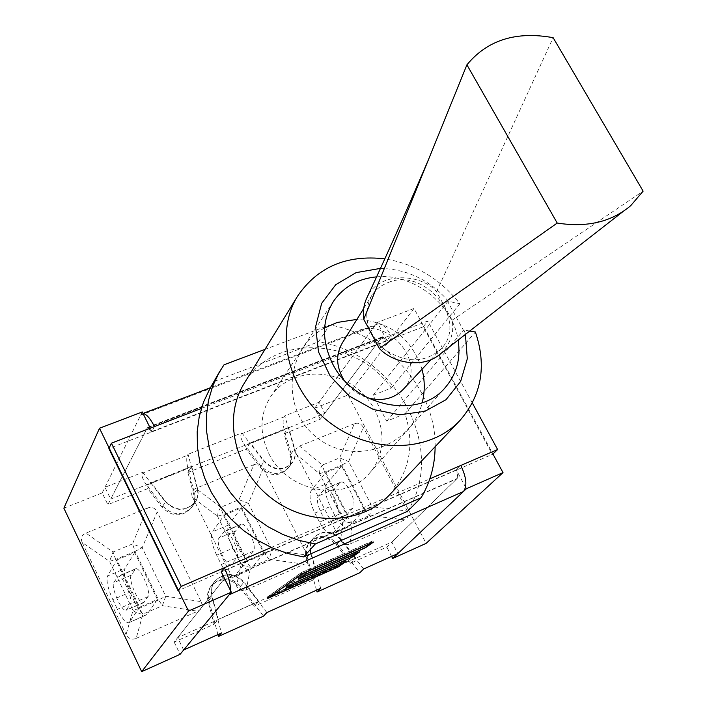<?xml version="1.0" encoding="UTF-8"?>
<svg xmlns="http://www.w3.org/2000/svg" width="707" height="707" viewBox="0 0 707 707"><rect width="100%" height="100%" fill="white"/><g stroke="black" fill="none" stroke-linecap="round" stroke-linejoin="round"><path stroke-width="0.53" stroke-dasharray="3.54 2.65" d="M150.273 428.177L151.899 431.473L148.019 427.187L147.356 427.708L107.862 504.665L147.745 488.625L162.053 507.326C172.579 517.285 182.468 517.338 191.73 507.476C194.231 503.472 194.893 499.107 193.727 494.379L187.921 472.47L191.65 466.337L197.527 488.431C198.711 493.194 198.048 497.595 195.53 501.625C186.197 511.559 176.22 511.497 165.597 501.449L151.139 482.581L147.745 488.625M284.099 433.78L288.606 427.47L294.713 448.812C296.065 453.938 295.279 458.534 292.353 462.608C283.454 471.03 274.166 470.544 264.471 461.141L250.225 442.856L246.018 449.095L260.123 467.23C269.729 476.545 278.947 477.022 287.776 468.653C290.683 464.605 291.47 460.045 290.135 454.963L284.099 433.78L320.324 419.216L381.692 337.336L382.62 336.726L386.985 340.456L377.326 322.427L414.01 308.455L492.938 454.027L455.829 470.376L460.796 465.462M465.577 487.194L456.315 469.899C458.171 473.796 458.463 476.642 457.199 478.445L386.773 547.068L350.557 563.249L336.205 544.832C327.279 535.844 318.362 535.102 309.445 542.614C305.786 546.988 304.699 552.132 306.193 558.026L312.476 580.27L317.381 575.127L311.018 552.697C309.507 546.75 310.594 541.571 314.279 537.161C323.258 529.605 332.255 530.365 341.26 539.423L355.754 558.009L350.557 563.249M214.115 624.219L218.216 619.35L212.1 596.116C210.748 590.478 211.738 585.414 215.052 580.942C224.57 572.007 234.238 572.387 244.056 582.091L258.771 601.268L254.334 606.244L239.761 587.243C230.04 577.628 220.46 577.257 211.013 586.13C207.717 590.575 206.736 595.586 208.07 601.18L214.115 624.219L174.169 642.071L222.855 580.597C223.677 578.9 223.129 575.958 221.229 571.76L178.076 590.743M218.216 619.35L258.771 601.268M317.381 575.127L355.754 558.009M288.606 427.47L250.225 442.856M191.65 466.337L151.139 482.581M187.921 472.47L246.018 449.095M174.169 642.071L180.091 654.328M63.869 508.192L102.188 492.92L107.862 504.665M320.324 419.216L314.642 408.266L348.074 394.948L426.091 543.391M391.616 556.391L386.773 547.068M312.476 580.27L254.334 606.244M102.188 492.92L142.257 411.96M314.642 408.266L377.326 322.427M348.074 394.948L414.01 308.455M146.658 485.126C142.902 479.867 141.409 475.917 142.169 473.283L142.699 472.311L104.972 487.3L110.699 499.133L150.9 483.014L165.341 501.873C175.955 511.912 185.932 511.974 195.256 502.05C197.774 498.011 198.437 493.619 197.253 488.855L188.062 454.292L187.479 455.273C186.348 458.03 186.507 462.458 187.947 468.564L194.478 493.203C195.653 497.931 194.991 502.306 192.49 506.318C183.21 516.19 173.303 516.137 162.76 506.159L146.658 485.126L187.947 468.564M142.699 472.311L150.9 483.014L249.925 443.307L264.153 461.583C273.848 470.977 283.136 471.463 292.026 463.041C294.952 458.967 295.738 454.371 294.386 449.254L284.824 415.849L284.117 416.865C282.738 419.658 282.782 424.014 284.258 429.936L291.045 453.744C292.38 458.834 291.593 463.403 288.686 467.451C279.848 475.829 270.613 475.351 260.989 466.028L245.126 445.631C241.449 440.514 240.141 436.617 241.193 433.93L241.847 432.923L188.062 454.292M266.848 612.562L243.747 582.462C233.937 572.767 224.278 572.387 214.76 581.313C211.446 585.785 210.465 590.84 211.808 596.478L221.424 633.012M217.906 634.594L208.865 600.181C207.54 594.569 208.521 589.55 211.817 585.104C221.273 576.214 230.88 576.594 240.61 586.227L263.552 616.124M363.654 568.985L340.898 539.812C331.892 530.754 322.905 530.003 313.935 537.559C310.249 541.96 309.162 547.138 310.665 553.086L320.669 588.33M316.542 590.195L307.147 556.975C305.654 551.062 306.741 545.91 310.4 541.527C319.334 534.015 328.269 534.757 337.204 543.754L359.801 572.741M241.847 432.923L249.925 443.307L324.769 413.295L319.025 402.265L284.824 415.849M183.634 650.025L177.66 637.661L391.855 542.11L397.829 553.59M154.471 426.551L151.625 432.004L147.745 427.717L147.083 428.239L110.699 499.133M104.972 487.3L140.649 415.212L143.044 413.542M301.491 572.652L268.554 596.363L337.539 565.6L344.123 560.951L284.886 587.331L291.54 582.55L350.928 556.135L357.618 551.398L298.089 577.858L304.858 572.997L364.547 546.502L371.361 541.677L301.491 572.652L302.057 573.784M269.084 597.424L268.554 596.363M338.158 566.811L337.539 565.6M344.68 562.038L344.123 560.951M285.513 588.569L284.886 587.331M292.168 583.796L291.54 582.55M351.547 557.355L350.928 556.135M358.184 552.494L357.618 551.398M298.716 579.104L298.089 577.858M305.495 574.243L304.858 572.997M365.174 547.731L364.547 546.502M371.926 542.782L371.361 541.677M372.81 540.873L301.191 572.626L267.122 597.159L337.805 565.635L345.546 560.165L286.326 586.536L291.841 582.577L351.185 556.17L359.059 550.603L299.538 577.053L305.15 573.024L364.794 546.546L372.81 540.873L373.446 542.11M301.827 573.89L301.191 572.626M267.741 598.396L267.122 597.159M338.344 566.678L337.805 565.635M346.165 561.376L345.546 560.165M286.865 587.597L286.326 586.536M292.406 583.69L291.841 582.577M351.724 557.231L351.185 556.17M359.686 551.822L359.059 550.603M300.086 578.123L299.538 577.053M305.716 574.146L305.15 573.024M365.342 547.607L364.794 546.546M201.336 408.46L390.927 335.259L386.561 341.021L108.878 448.556M230.5 590.531L229.262 594.693M177.66 637.661L222.511 581.03C223.332 579.333 222.793 576.391 220.893 572.193L455.829 470.376C457.685 474.264 457.977 477.119 456.713 478.922L391.855 542.11M140.649 415.212L374.825 325.847L377.724 323.939C382.045 323.62 386.446 327.394 390.927 335.259L427.806 321.022L423.219 326.82L492.434 454.513M324.769 413.295L381.267 337.893L382.195 337.292L386.561 341.021L423.219 326.82M472.356 403.034L427.806 321.022M374.825 325.847L319.025 402.265M440.947 353.465C450.686 343.355 454.407 332.272 452.109 320.209L436.528 291.726C421.496 273.591 379.297 271.117 367.499 296.516M388.187 282.526C424.995 266.698 468.856 321.04 441.177 348.763C425.128 363.098 406.481 363.46 385.244 349.85C366.571 332.891 362.064 314.801 371.723 295.57C375.7 289.517 381.188 285.168 388.187 282.526M436.528 291.726L553.139 37.683M452.109 320.209L643.131 191.146M403.211 389.38C427.894 364.671 389.575 316.745 356.991 331.106C350.805 333.51 345.935 337.407 342.4 342.807M343.726 379.632C349.488 388.39 357.353 394.409 367.313 397.696M224.004 364.803L214.583 381.303L318.433 341.835L329.789 324.981L265.019 349.364M407.488 511.355C447.867 448.724 395.717 353.155 318.433 341.835M214.583 381.303L209.749 388.912M435.123 446.7C436.228 390.211 387.604 334.632 329.789 324.981M389.557 494.829C409.707 471.64 414.859 444.597 405.023 413.701L386.738 421.204L373.049 395.337L391.333 387.993C356.098 337.177 272.884 333.165 244.154 383.459M268.757 453.355C286.954 492.275 345.334 503.11 369.628 472.992C390.732 449.44 383.839 408.637 356.169 387.807C328.861 366.526 287.661 370.495 270.428 397.007C259.822 414.32 259.266 433.099 268.757 453.355M380.393 268.404C407.285 269.102 429.971 280.078 448.45 301.315L459.868 303.736C440.293 278.876 415.256 263.905 384.749 258.833M469.554 330.982L464.207 330.081L465.392 334.261M448.45 301.315L447.725 301.597L463.483 330.363L464.207 330.081M376.531 276.861C413.012 273.026 452.719 303.736 458.118 339.97M405.023 413.701L475.396 332.007M386.738 421.204L463.483 330.363M373.049 395.337L447.725 301.597M391.333 387.993L459.868 303.736M217.535 516.251L218.136 511.841L220.69 507.299L223.173 514.563L217.535 516.251L192.604 497.348C190.74 493.168 191.827 490.163 195.866 488.316L220.69 507.299L239.019 499.69L248.387 503.366L241.485 506.91L239.019 499.69L253.848 464.693C257.914 463.235 261.042 464.481 263.234 468.423L248.387 503.366L271.956 550.223L268.943 559.29L265.01 553.802L271.956 550.223L307.2 555.03C309.127 559.21 308.146 562.268 304.257 564.195L268.943 559.29L250.596 567.279L245.347 566.475L241.096 563.594L246.69 561.738L250.596 567.279L246.248 589.797C242.041 591.441 238.807 590.195 236.545 586.05L241.096 563.594L217.535 516.251M307.2 555.03L263.234 468.423M253.848 464.693L195.866 488.316M224.313 515.014L241.114 507.988L263.87 553.351L247.07 560.633L224.313 515.014L212.356 531.85L228.75 524.947C226.585 529.676 227.963 537.426 232.903 548.199L216.651 555.163L221.264 564.495L237.517 557.487C242.068 566.121 246.107 570.293 249.633 569.983L233.266 577.124C229.81 577.398 225.807 573.183 221.264 564.495M192.604 497.348L236.545 586.05M246.248 589.797L304.257 564.195M241.114 507.988L228.75 524.947M263.87 553.351L250.799 569.179M237.517 557.487L232.903 548.199M235.555 531.028C231.357 535.544 242.395 559.962 247.636 557.708L253.247 551.248C257.675 546.891 246.487 521.952 241.131 524.223L235.555 531.028L219.082 538L224.49 531.249C229.722 529.039 240.937 554.102 236.633 558.415L231.198 564.822C226.072 567.023 215.008 542.481 219.082 538M216.651 555.163C211.711 544.328 210.279 536.56 212.356 531.85M247.07 560.633L234.406 576.329M165.756 596.248L162.363 605.722L158.58 599.943L165.756 596.248L201.08 601.63C202.997 605.961 201.884 609.151 197.748 611.193L162.363 605.722L142.902 614.189L137.494 613.358L133.022 610.433L139.155 608.365L142.902 614.189L136.168 638.368C131.705 640.127 128.338 638.854 126.076 634.559L133.022 610.433L109.523 561.358L113.058 552.017L115.683 559.467L109.523 561.358L82.242 542.543C80.404 538.213 81.623 535.066 85.909 533.113L113.058 552.017L132.492 543.939L142.231 547.695L135.099 551.354L132.492 543.939L147.41 508.059C151.713 506.512 154.966 507.776 157.166 511.859L142.231 547.695L165.756 596.248M82.242 542.543L126.076 634.559M136.168 638.368L197.748 611.193M116.876 559.917L134.675 552.476L157.387 599.492L139.579 607.207L116.876 559.917L107.579 575.984L124.927 568.675C123.336 573.271 125.024 581.136 130 592.263L112.811 599.624C107.826 588.436 106.085 580.562 107.579 575.984M201.08 601.63L157.166 511.859M147.41 508.059L85.909 533.113M134.675 552.476L124.927 568.675M157.387 599.492L146.941 614.48L128.639 622.761C125.66 622.787 121.913 618.298 117.415 609.284L134.613 601.869C139.12 610.83 142.902 615.276 145.969 615.205L146.941 614.48M134.613 601.869L130 592.263M131.246 575.215C127.861 579.475 139.023 604.671 143.468 602.771L147.966 596.664C151.572 592.599 140.242 566.837 135.7 568.764L131.246 575.215L113.818 582.603L118.069 576.214C122.47 574.349 133.826 600.243 130.362 604.255L126.049 610.3C121.745 612.147 110.566 586.819 113.818 582.603M112.811 599.624L117.415 609.284M139.579 607.207L129.584 622.045M319.484 473.681L319.882 469.475L322.286 465.1L324.637 472.179L319.484 473.681L296.675 454.725C294.801 450.695 295.765 447.814 299.574 446.073L322.286 465.1L339.607 457.897L348.631 461.512L341.941 464.95L339.607 457.897L354.331 423.758C358.175 422.388 361.189 423.608 363.371 427.417L348.631 461.512L372.2 506.778L369.522 515.483L365.466 510.242L372.2 506.778L407.32 511.073C409.256 515.103 408.39 518.037 404.713 519.857L369.522 515.483L352.201 523.03L347.102 522.234L343.054 519.406L348.162 517.745L352.201 523.03L349.983 544.019C346.006 545.565 342.895 544.337 340.641 540.342L343.054 519.406L319.484 473.681M407.32 511.073L363.371 427.417M354.331 423.758L299.574 446.073M325.741 472.621L341.614 465.984L364.37 509.809L348.498 516.684L325.741 472.621L311.416 490.119L326.934 483.588C324.257 488.422 325.37 496.067 330.257 506.521L314.871 513.105C309.975 502.606 308.826 494.944 311.416 490.119M296.675 454.725L340.641 540.342M349.983 544.019L404.713 519.857M348.498 516.684L332.157 533.979C328.287 534.474 324.062 530.524 319.493 522.137L334.871 515.5C339.448 523.843 343.708 527.749 347.65 527.228L333.483 533.122M364.37 509.809L348.993 526.362M314.871 513.105L319.493 522.137M331.583 521.165L330.558 521.837C324.716 524.355 313.775 500.565 318.583 495.846L324.999 488.784C330.964 486.266 342.038 510.56 336.992 515.111L331.583 521.165L347.164 514.431L352.696 508.342C357.857 503.738 346.801 479.576 340.73 482.139L334.155 489.244C329.241 493.999 340.164 517.674 346.112 515.111L347.164 514.431M334.871 515.5L330.257 506.521M341.614 465.984L326.934 483.588M151.899 431.473L386.985 340.456M381.692 337.336L147.356 427.708M456.315 469.899L221.229 571.76M222.855 580.597L457.199 478.445M208.07 601.18L212.1 596.116M239.761 587.243L244.056 582.091M306.193 558.026L311.018 552.697M336.205 544.832L341.26 539.423M260.123 467.23L264.471 461.141M290.135 454.963L294.713 448.812M162.053 507.326L165.597 501.449M193.727 494.379L197.527 488.431M142.169 473.283L187.479 455.273M194.478 493.203L197.253 488.855M284.258 429.936L245.126 445.631M241.193 433.93L284.117 416.865M291.045 453.744L294.386 449.254M240.61 586.227L243.747 582.462M208.865 600.181L211.808 596.478M337.204 543.754L340.898 539.812M307.147 556.975L310.665 553.086M162.76 506.159L165.341 501.873M260.989 466.028L264.153 461.583M271.258 547.448L429.838 478.86M222.511 581.03L456.713 478.922M147.083 428.239L381.267 337.893M265.01 553.802L241.485 506.91L223.173 514.563L246.69 561.738L265.01 553.802M240.097 524.956L223.483 531.973M253.247 551.248L236.633 558.415M248.555 557.072L232.09 564.195M135.099 551.354L115.683 559.467L139.155 608.365L158.58 599.943L135.099 551.354M134.843 569.427L117.238 576.868M147.966 596.664L130.362 604.255M144.228 602.196L126.783 609.734M365.466 510.242L341.941 464.95L324.637 472.179L348.162 517.745L365.466 510.242M334.155 489.244L318.583 495.846M339.537 482.925L323.833 489.562M352.696 508.342L336.992 515.111M148.019 427.187L382.62 336.726M211.013 586.13L215.052 580.942M309.445 542.614L314.279 537.161M287.776 468.653L292.353 462.608M191.73 507.476L195.53 501.625M211.817 585.104L214.76 581.313M310.4 541.527L313.935 537.559M192.49 506.318L195.256 502.05M288.686 467.451L292.026 463.041M377.724 323.939L210.412 387.745M382.195 337.292L147.745 427.717M428.61 159.305L444.005 121.321M622.947 211.614L630.688 205.702M324.619 327.915C284.444 349.824 280.918 410.935 317.655 438.101C353.447 466.496 411.536 447.169 422.22 402.663M422.026 369.257C411.509 338.034 389.813 321.411 356.929 319.396M430.819 359.845L441.177 348.763M363.725 308.446L371.723 295.57M369.628 472.992L445.525 387.242M270.428 397.007L333.439 301.394M233.266 577.124L249.633 569.983M241.131 524.223L224.49 531.249M247.636 557.708L231.198 564.822M128.639 622.761L145.969 615.205M135.7 568.764L118.069 576.214M143.468 602.771L126.049 610.3M332.157 533.979L347.65 527.228M346.112 515.111L330.558 521.837M340.73 482.139L324.999 488.784"/><path stroke-width="1.06" d="M181.231 586.386L178.076 590.743L108.878 448.556L111.423 443.174L181.231 586.386L224.349 567.739L221.229 571.76L231.322 592.192L188.477 611.051L99.493 428.248L142.257 411.96L150.273 428.177M463.447 491.515L229.262 594.693L183.634 650.025L221.424 633.012L218.401 636.477L263.552 616.124L266.848 612.562L320.669 588.33L317.054 592.006L359.801 572.741L363.654 568.985L397.829 553.59L463.447 491.515C467.371 486.08 466.487 477.402 460.796 465.462L497.622 449.537L492.938 454.027L503.013 472.612L466.399 488.723L465.577 487.194M231.322 592.192L180.091 654.328L141.683 671.65L63.869 508.192L99.493 428.248M503.013 472.612L426.091 543.391L392.694 558.459L391.616 556.391M392.694 558.459L466.399 488.723M141.683 671.65L188.477 611.051M317.054 592.006L316.542 590.195M218.401 636.477L217.906 634.594M301.827 573.89L373.446 542.11L365.431 547.775L305.786 574.278L300.175 578.299L359.686 551.822L351.812 557.39L292.468 583.823L286.954 587.773L346.165 561.376L338.423 566.846L267.741 598.396L301.827 573.89M143.044 413.542C146.411 413.993 150.229 418.332 154.471 426.551L111.423 443.174M269.173 597.601L338.158 566.811L344.742 562.162L285.513 588.569L292.168 583.796L351.547 557.355L358.246 552.618L298.716 579.104L305.495 574.243L365.174 547.731L371.997 542.914L302.128 573.916L269.084 597.424M271.258 547.448L224.349 567.739C228.573 576.638 230.632 584.238 230.5 590.531M497.622 449.537L472.356 403.034M428.61 159.305C407.073 209.59 386.711 255.324 367.499 296.516C363.902 303.595 362.656 311.186 363.752 319.272L379.35 348.489C392.712 362.877 423.219 369.505 440.947 353.465L622.947 211.614M643.131 191.146L553.139 37.683C516.128 30.949 487.388 39.999 466.912 64.823L557.222 223.059C587.004 227.751 611.493 221.963 630.697 205.693L643.131 191.146M363.752 319.272L466.912 64.823M379.35 348.489L557.222 223.059M363.725 308.446L342.4 342.807C335.666 354.331 336.108 366.606 343.726 379.632M367.313 397.696C381.868 401.664 393.834 398.889 403.211 389.38L430.819 359.845M265.019 349.364L224.004 364.803L219.09 372.536L212.701 386.093L208.432 400.675L206.382 415.981L206.638 431.712L209.201 447.549L214.062 463.165L221.123 478.215L230.243 492.39L241.255 505.381L253.928 516.905L267.98 526.715L283.109 534.598L299.008 540.387L315.322 543.983L421.089 497.772L407.488 511.355L303.648 556.957L315.322 543.983M219.09 372.536L209.749 388.912L203.457 402.248L199.241 416.582L197.2 431.615L197.421 447.063L199.904 462.599L204.623 477.905L211.508 492.664L220.416 506.548L231.171 519.265L243.553 530.542L257.295 540.13L272.107 547.828L287.669 553.475L303.648 556.957M421.089 497.772C430.298 482.209 434.982 465.188 435.123 446.7M384.749 258.833C346.633 254.502 317.576 266.946 297.585 296.145L244.154 383.459C222.625 417.864 234.424 470.111 271.559 498.285C308.429 526.795 361.94 524.576 389.557 494.829L459.93 420.488C481.67 395.381 486.823 365.89 475.396 332.007L469.554 330.982M297.585 296.145C274.272 333.351 288.041 390.918 329.621 422.468C370.919 454.398 430.086 452.701 459.93 420.488M465.392 334.261L467.309 358.758L460.646 381.462L445.967 399.738L424.836 411.35L399.641 414.788L373.358 409.494L349.205 396.017L330.151 376L318.512 351.9L315.605 326.696L321.65 303.391L335.754 284.682L356.142 272.619L380.393 268.404M458.118 339.97C460.937 358.202 456.74 373.959 445.525 387.242C419.118 420.17 353.588 407.152 332.546 363.663C321.579 341.039 321.879 320.289 333.439 301.394C343.505 286.892 357.866 278.717 376.531 276.861M154.471 426.551L201.336 408.46M429.838 478.86L460.796 465.462M210.412 387.745L143 413.462M356.929 319.396L337.212 322.454L324.619 327.915M422.22 402.663C424.995 391.554 424.934 380.419 422.026 369.257"/></g></svg>
